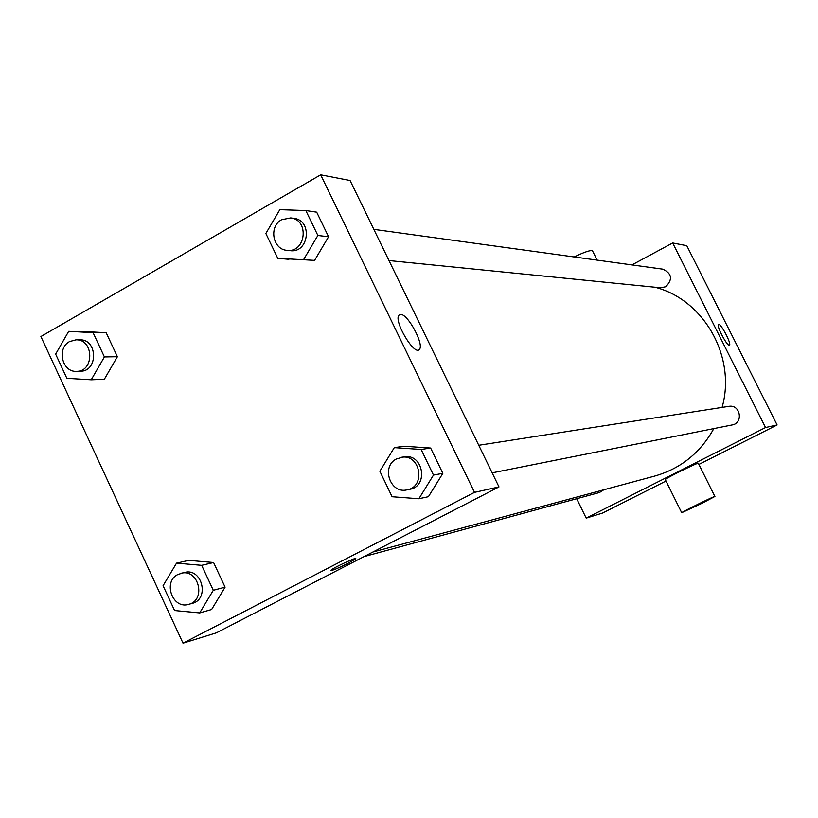 <?xml version="1.0" encoding="UTF-8"?>
<svg xmlns="http://www.w3.org/2000/svg" width="818" height="818" viewBox="0 0 818 818"><rect width="100%" height="100%" fill="white"/><g stroke="black" fill="none" stroke-linecap="round" stroke-linejoin="round"><path stroke-width="1.23" d="M631.936 264.909L672.672 242.966L686.783 245.697L777.1 424.961L698.909 464.419M665.995 481.035L602.539 513.06L586.199 518.131L576.69 498.724M372.957 551.997L654.84 476.035C680.74 468.602 700.392 452.783 713.817 428.601M722.1 407.405C736.456 357.129 704.093 299.777 655.024 287.23M672.672 242.966L765.536 427.538L586.199 518.131M492.16 472.855L732.202 424.931C743.766 423.111 740.331 404.092 728.858 406.352L478.755 445.268M363.979 556.629L599.502 492.508L603.807 489.788M373.826 229.367L662.836 269.163C671.967 273.56 672.917 279.419 665.688 286.76L660.555 287.783L388.99 260.564M765.536 427.538L777.1 424.961M718.756 324.409C721.323 323.979 731.742 344.153 729.462 345.124C727.591 347.231 716.108 325.584 718.501 324.48L718.756 324.409M665.31 479.645L665.259 479.553C665.402 478.336 700.147 461.342 698.367 463.356L714.85 496.424M597.12 260.114L592.621 251.085C591.24 249.705 585.095 251.668 574.205 256.964M702.13 503.244L681.701 512.712C682.028 511.863 716.834 494.829 714.871 496.485L702.13 503.244M320.676 174.817L350.084 180.512L498.99 486.914L216.392 632.835L183.028 643.183L40.9 336.535L320.676 174.817L474.501 492.364L183.028 643.183M394.296 447.63L404.112 446.239L430.636 448.039L442.855 473.336L428.417 496.7L418.877 498.755L392.088 496.741L379.859 471.24L394.296 447.63L421.117 449.46L433.479 475.084L418.877 498.755M68.681 331.341L106.166 332.721L117.383 356.709L104.326 379.276L91.227 379.787L66.861 378.305L55.644 354.133L68.681 331.341L93.078 332.65L104.407 356.934L91.227 379.787M176.535 563.142L188.723 560.371L213.59 562.528L225.093 587.16L211.627 609.512L199.694 612.907L174.592 610.535L163.079 585.708L176.535 563.142L201.668 565.33L213.304 590.279L199.694 612.907M305.84 210.553L316.689 212.169L328.57 236.77L314.593 260.369L277.752 258.294L265.86 233.498L279.828 209.664L305.84 210.553L317.865 235.472L303.734 259.378M474.501 492.364L498.99 486.914M400.636 314.439C407.865 313.805 424.522 344.848 419.378 349.388C414.644 356.454 393.346 320.809 398.979 315.175L400.636 314.439M355.462 558.95L348.284 563.183C337.047 568.755 331.3 571.076 331.045 570.166C333.611 567.528 359.143 555.821 355.462 558.96L348.284 563.193C338.683 567.989 332.854 570.432 330.799 570.545M287.046 250.339L290.247 250.666C309.03 253.376 312.773 220.144 293.856 218.355L290.676 217.915L281.648 219.715C268.58 226.381 272.67 249.643 287.046 250.339C305.891 253.069 309.644 219.705 290.676 217.915M277.752 258.294L288.897 259.306M316.689 212.169L328.57 236.77L314.593 260.369M317.865 235.472L328.57 236.77M406.955 489.87L409.757 489.307C429.021 486.311 423.162 453.07 404.061 456.884L396.638 458.857C380.82 466.25 390.053 494.103 406.955 489.87C426.28 486.853 420.411 453.489 401.239 457.323M404.112 446.239L430.636 448.039L442.855 473.336L428.417 496.7M421.117 449.46L430.636 448.039M433.479 475.084L442.855 473.336M76.626 371.341L80.461 371.219C98.334 371.474 97.7 339.01 79.837 339.828L76.002 339.828L69.581 341.566C56.442 348.233 62.188 372.548 76.626 371.341C94.551 371.587 93.917 339.02 76.002 339.828M82.025 331.423L106.166 332.721L117.383 356.709L104.326 379.276M93.078 332.65L106.166 332.721M104.407 356.934L117.383 356.709M188.641 604.359L192.128 603.408C210.001 599.359 202.128 567.426 184.52 572.457L177.895 574.471C162.557 581.639 172.578 609.574 188.641 604.359C206.565 600.3 198.672 568.254 181.013 573.295M188.723 560.371L213.59 562.528L225.093 587.16L211.627 609.512M201.668 565.33L213.59 562.528M213.304 590.279L225.093 587.16M665.259 479.553L681.701 512.712M418.192 350.032L419.378 349.388"/></g></svg>
